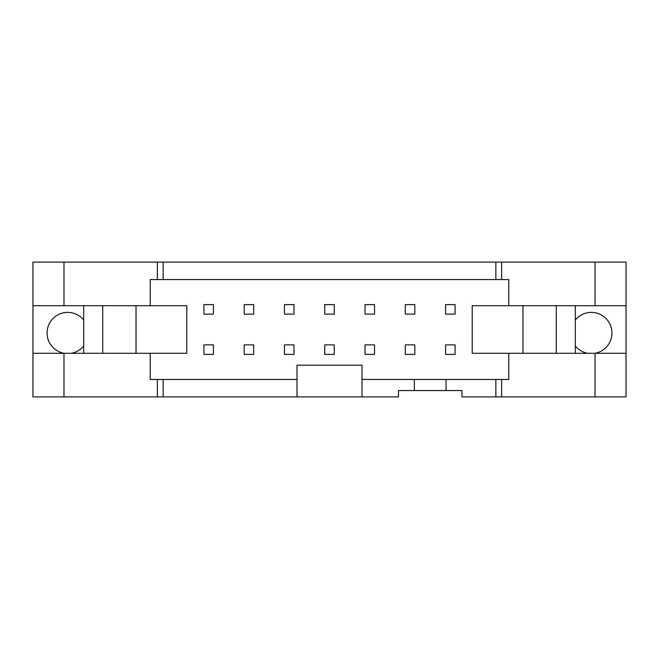 <?xml version="1.0" encoding="UTF-8"?>
<svg xmlns="http://www.w3.org/2000/svg" width="659" height="659" viewBox="0 0 659 659"><rect width="100%" height="100%" fill="white"/><g stroke="black" fill="none" stroke-linecap="round" stroke-linejoin="round"><path stroke-width="0.99" d="M405.301 314.121L405.301 304.606L414.816 304.606L414.816 314.121L405.301 314.121M414.816 354.394L405.301 354.394L405.301 344.879L414.816 344.879L414.816 354.394M365.02 314.121L365.02 304.606L374.534 304.606L374.534 314.121L365.02 314.121M374.534 354.394L365.02 354.394L365.02 344.879L374.534 344.879L374.534 354.394M324.739 314.121L324.739 304.606L334.261 304.606L334.261 314.121L324.739 314.121M334.261 354.394L324.739 354.394L324.739 344.879L334.261 344.879L334.261 354.394M284.466 314.121L284.466 304.606L293.98 304.606L293.98 314.121L284.466 314.121M293.98 354.394L284.466 354.394L284.466 344.879L293.98 344.879L293.98 354.394M244.184 314.121L244.184 304.606L253.699 304.606L253.699 314.121L244.184 314.121M253.699 354.394L244.184 354.394L244.184 344.879L253.699 344.879L253.699 354.394M445.583 314.121L445.583 304.606L455.097 304.606L455.097 314.121L445.583 314.121M455.097 354.394L445.583 354.394L445.583 344.879L455.097 344.879L455.097 354.394M213.417 314.121L203.903 314.121L203.903 304.606L213.417 304.606L213.417 314.121M213.417 354.394L203.903 354.394L203.903 344.879L213.417 344.879L213.417 354.394M626.05 305.71L626.05 262.101L495.865 262.101L495.865 279.548L508.781 279.548L508.781 305.71L626.05 305.71L626.05 396.899L595.028 396.899L595.028 353.29L508.781 353.29L508.781 379.452L495.865 379.452L495.865 396.899L501.631 396.899L501.631 379.452M587.721 353.29A20.618 20.618 0 0 1 575.307 345.967M522.974 305.71L522.974 353.29M556.27 305.71L556.27 353.29M575.307 305.71L575.307 353.29M595.028 262.101L595.028 305.71M163.135 379.452L150.219 379.452L150.219 353.29L63.972 353.29L63.972 396.899L296.987 396.899L296.987 379.452L163.135 379.452L163.135 396.899M495.865 379.452L362.013 379.452L362.013 365.185L296.987 365.185L296.987 379.452M362.013 379.452L362.013 396.899L296.987 396.899M157.369 379.452L157.369 396.899M83.693 345.967A20.618 20.618 0 0 1 71.279 353.29M64.08 353.29A20.618 20.618 0 0 1 49.919 322.523A20.618 20.618 0 0 1 83.693 320.01M63.972 353.29L32.95 353.29L32.95 305.71L150.219 305.71L150.219 279.548L495.865 279.548M83.693 305.71L83.693 353.29M102.73 305.71L102.73 353.29M136.026 305.71L136.026 353.29M150.219 353.29L186.777 353.29L186.777 305.71L150.219 305.71M32.95 353.29L32.95 396.899L63.972 396.899M495.865 262.101L157.369 262.101L157.369 279.548M157.369 262.101L63.972 262.101L63.972 305.71M63.972 262.101L32.95 262.101L32.95 305.71M575.307 320.01A20.618 20.618 0 0 1 611.939 332.993A20.618 20.618 0 0 1 594.92 353.29M626.05 353.29L595.028 353.29M501.631 396.899L595.028 396.899M446.061 379.452L446.061 390.556L461.918 390.556L461.918 396.899L495.865 396.899M362.013 396.899L398.481 396.899L398.481 390.556L446.061 390.556M414.338 390.556L414.338 379.452M508.781 305.71L472.223 305.71L472.223 353.29L508.781 353.29M501.631 279.548L501.631 262.101M163.135 262.101L163.135 279.548"/></g></svg>

